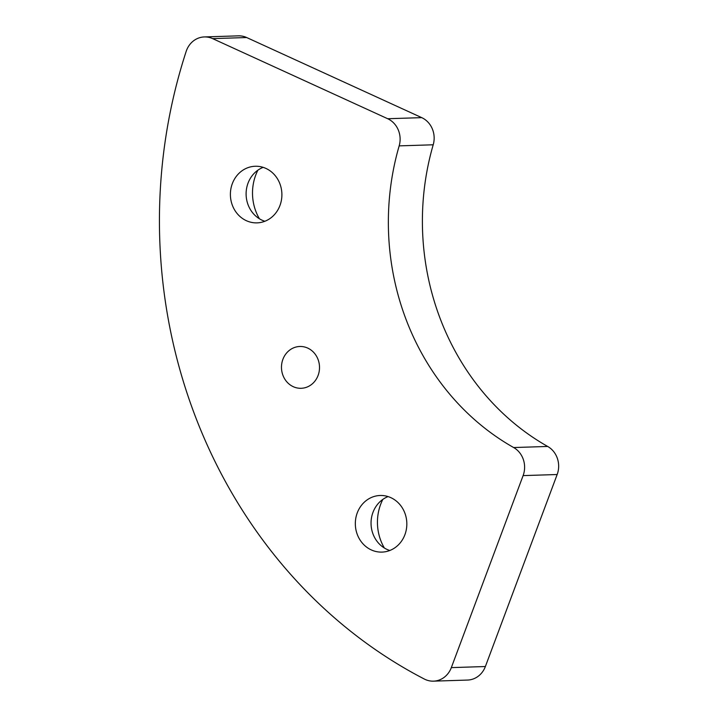 <?xml version="1.0" encoding="UTF-8"?>
<svg xmlns="http://www.w3.org/2000/svg" width="717" height="717" viewBox="0 0 717 717"><rect width="100%" height="100%" fill="white"/><g stroke="black" fill="none" stroke-linecap="round" stroke-linejoin="round"><path stroke-width="1.08" d="M307.718 348.086A20.918 19.018 88.2 0 1 319.217 371.2A20.918 19.018 88.2 0 1 301.167 388.291A20.918 19.018 88.2 0 1 293.28 386.696A20.918 19.018 88.2 0 1 281.772 363.582A20.918 19.018 88.2 0 1 299.831 346.481A20.918 19.018 88.2 0 1 307.718 348.086M389.797 550.495A28.322 25.749 88.2 0 1 371.056 524.109A28.322 25.749 88.2 0 1 388.085 496.585M382.824 499.408A47.205 42.921 -91.8 0 0 384.366 548.012M390.855 497.661A28.322 25.749 88.2 0 1 406.431 528.949A28.322 25.749 88.2 0 1 381.982 552.099A28.322 25.749 88.2 0 1 355.345 524.611A28.322 25.749 88.2 0 1 380.189 495.483A28.322 25.749 88.2 0 1 390.855 497.661M264.86 221.266A28.322 25.749 88.2 0 1 246.119 194.881A28.322 25.749 88.2 0 1 263.148 167.357M257.887 170.18A47.205 42.921 -91.8 0 0 259.429 218.784M265.917 168.423A28.322 25.749 88.2 0 1 281.494 199.72A28.322 25.749 88.2 0 1 257.045 222.87A28.322 25.749 88.2 0 1 230.408 195.382A28.322 25.749 88.2 0 1 255.243 166.254A28.322 25.749 88.2 0 1 265.917 168.423M204.336 36.934L238.376 35.85A22.03 20.031 88.2 0 1 246.675 37.535L421.73 117.642A22.03 20.031 88.2 0 1 433.211 144.789A251.739 228.893 -91.8 0 0 547.689 446.458A22.03 20.031 88.2 0 1 557.163 474.52L485.373 666.532A22.03 20.031 88.2 0 1 467.538 680.066L433.498 681.15A22.03 20.031 88.2 0 1 424.356 679.053A503.477 457.787 88.2 0 1 186.169 51.409A22.03 20.031 88.2 0 1 204.336 36.934A22.03 20.031 88.2 0 1 212.635 38.619L387.691 118.726A22.03 20.031 88.2 0 1 399.172 145.874A251.739 228.893 -91.8 0 0 513.65 447.542A22.03 20.031 88.2 0 1 523.114 475.604L451.325 667.617A22.03 20.031 88.2 0 1 433.498 681.15M485.373 666.532L451.325 667.617M523.114 475.604L557.163 474.52M547.689 446.458L513.65 447.542M399.172 145.874L433.211 144.789M212.635 38.619L246.675 37.535M421.73 117.642L387.691 118.726"/></g></svg>
